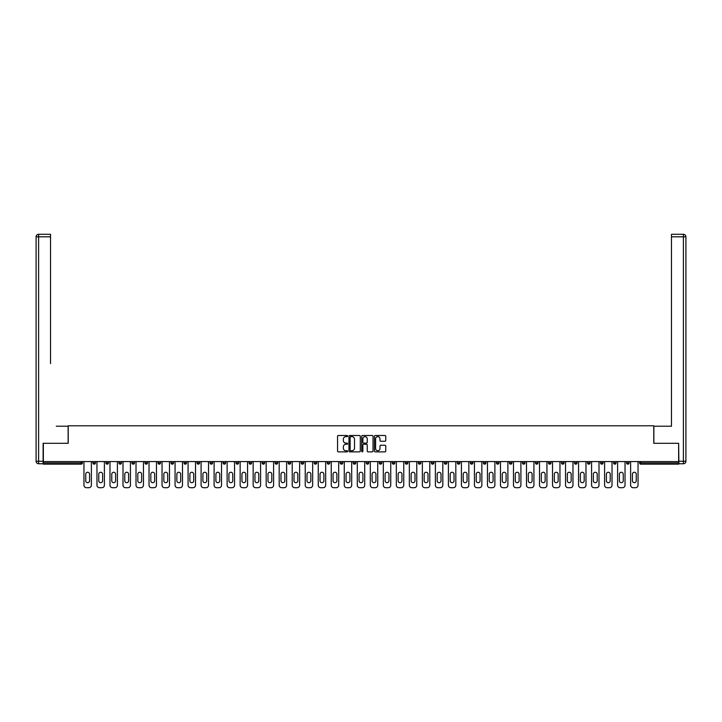 <?xml version="1.0" encoding="UTF-8"?>
<svg xmlns="http://www.w3.org/2000/svg" width="722" height="722" viewBox="0 0 722 722"><rect width="100%" height="100%" fill="white"/><g stroke="black" fill="none" stroke-linecap="round" stroke-linejoin="round"><path stroke-width="1.08" d="M347.652 436.07A0.578 0.578 0 0 0 347.074 435.492L338.374 435.492A0.821 0.821 0 0 0 337.553 436.314L337.553 451.051A0.821 0.821 0 0 0 338.374 451.873L347.074 451.873A0.578 0.578 0 0 0 347.652 451.304A0.578 0.578 0 0 0 347.074 450.727L345.955 450.727A2.617 2.617 0 0 1 343.329 448.109L343.329 446.882A2.617 2.617 0 0 1 345.955 444.256L347.074 444.256A0.578 0.578 0 0 0 347.652 443.687A0.578 0.578 0 0 0 347.074 443.109L345.955 443.109A2.617 2.617 0 0 1 343.329 440.492L343.329 439.265A2.617 2.617 0 0 1 345.955 436.639L347.074 436.639A0.578 0.578 0 0 0 347.652 436.07M384.934 441.268A0.821 0.821 0 0 0 385.756 440.447L385.756 436.314A0.821 0.821 0 0 0 384.934 435.492L375.269 435.492A0.821 0.821 0 0 0 374.447 436.314L374.447 451.051A0.821 0.821 0 0 0 375.269 451.873L384.934 451.873A0.821 0.821 0 0 0 385.756 451.051L385.756 446.061A0.821 0.821 0 0 0 384.934 445.239L380.801 445.239A0.821 0.821 0 0 0 379.98 446.061L379.98 448.533A2.193 2.193 0 0 1 377.786 450.727A2.193 2.193 0 0 1 375.602 448.533L375.602 438.832A2.193 2.193 0 0 1 377.786 436.639A2.193 2.193 0 0 1 379.98 438.832L379.98 440.447A0.821 0.821 0 0 0 380.801 441.268L384.934 441.268M45.197 234.298L38.6 234.298L50.531 234.298L45.197 234.298L50.531 234.298L50.531 236.807L38.6 236.807L38.6 461.25L43.112 461.25L43.112 443.308L68.22 443.308L68.22 425.79L653.78 425.79L653.78 443.308L678.644 443.308L678.644 461.584L43.356 461.584L43.356 462.919L81.153 462.919L81.153 461.584M43.356 443.308L43.356 461.584M360.287 436.314A0.821 0.821 0 0 0 359.466 435.492L349.8 435.492A0.821 0.821 0 0 0 348.979 436.314L348.979 451.051A0.821 0.821 0 0 0 349.8 451.873L359.466 451.873A0.821 0.821 0 0 0 360.287 451.051L360.287 436.314M362.534 435.492L372.2 435.492A0.821 0.821 0 0 1 373.021 436.314L373.021 451.051A0.821 0.821 0 0 1 372.2 451.873L368.067 451.873A0.821 0.821 0 0 1 367.245 451.051L367.245 445.077A0.821 0.821 0 0 0 366.424 444.256L363.68 444.256A0.821 0.821 0 0 0 362.859 445.077L362.859 451.304A0.578 0.578 0 0 1 362.291 451.873A0.578 0.578 0 0 1 361.713 451.304L361.713 436.314A0.821 0.821 0 0 1 362.534 435.492M82.407 461.584L82.407 462.919A1.254 1.254 0 0 1 81.153 464.165L43.356 464.165L43.356 462.919M678.644 461.584L678.644 464.165L640.847 464.165A1.254 1.254 0 0 1 639.593 462.919L639.593 461.584M92.921 462.919A1.254 1.254 0 0 0 94.176 464.165A1.254 1.254 0 0 0 95.421 462.919A1.254 1.254 0 0 1 94.176 464.165A1.254 1.254 0 0 0 95.421 462.919L95.421 461.584L95.421 462.919L92.921 462.919A1.254 1.254 0 0 0 94.176 464.165A1.254 1.254 0 0 1 92.921 462.919L92.921 461.584M81.153 464.165A1.254 1.254 0 0 0 82.407 462.919A1.254 1.254 0 0 1 81.153 464.165L81.153 462.919L82.407 462.919M105.935 461.584L105.935 462.919L105.935 461.584M108.435 461.584L108.435 462.919L108.435 461.584M118.95 462.919A1.254 1.254 0 0 0 120.204 464.165A1.254 1.254 0 0 0 121.458 462.919A1.254 1.254 0 0 1 120.204 464.165A1.254 1.254 0 0 0 121.458 462.919L121.458 461.584L121.458 462.919L118.95 462.919A1.254 1.254 0 0 0 120.204 464.165A1.254 1.254 0 0 1 118.95 462.919L118.95 461.584M131.964 461.584L131.964 462.919L131.964 461.584M134.472 461.584L134.472 462.919A1.254 1.254 0 0 1 133.218 464.165A1.254 1.254 0 0 1 131.964 462.919A1.254 1.254 0 0 0 133.218 464.165A1.254 1.254 0 0 0 134.472 462.919A1.254 1.254 0 0 1 133.218 464.165A1.254 1.254 0 0 1 131.964 462.919L134.472 462.919M144.987 462.919A1.254 1.254 0 0 0 146.232 464.165A1.254 1.254 0 0 0 147.487 462.919A1.254 1.254 0 0 1 146.232 464.165A1.254 1.254 0 0 0 147.487 462.919L147.487 461.584L147.487 462.919L144.987 462.919A1.254 1.254 0 0 0 146.232 464.165A1.254 1.254 0 0 1 144.987 462.919L144.987 461.584M160.501 461.584L160.501 462.919A1.254 1.254 0 0 1 159.255 464.165A1.254 1.254 0 0 1 158.001 462.919L158.001 461.584M172.269 464.165A1.254 1.254 0 0 0 173.524 462.919L173.524 461.584L173.524 462.919A1.254 1.254 0 0 1 172.269 464.165A1.254 1.254 0 0 1 171.015 462.919L171.015 461.584M186.538 461.584L186.538 462.919A1.254 1.254 0 0 1 185.283 464.165A1.254 1.254 0 0 1 184.029 462.919L184.029 461.584M199.552 461.584L199.552 462.919A1.254 1.254 0 0 1 198.297 464.165A1.254 1.254 0 0 1 197.052 462.919L197.052 461.584M211.311 464.165A1.254 1.254 0 0 0 212.566 462.919L212.566 461.584L212.566 462.919A1.254 1.254 0 0 1 211.311 464.165A1.254 1.254 0 0 1 210.066 462.919L210.066 461.584M225.58 461.584L225.58 462.919A1.254 1.254 0 0 1 224.334 464.165A1.254 1.254 0 0 1 223.08 462.919L223.08 461.584M236.094 461.584L236.094 462.919L236.094 461.584M238.603 461.584L238.603 462.919A1.254 1.254 0 0 1 237.348 464.165A1.254 1.254 0 0 1 236.094 462.919L238.603 462.919A1.254 1.254 0 0 1 237.348 464.165M251.617 461.584L251.617 462.919A1.254 1.254 0 0 1 250.363 464.165A1.254 1.254 0 0 1 249.108 462.919L249.108 461.584M264.631 461.584L264.631 462.919A1.254 1.254 0 0 1 263.377 464.165A1.254 1.254 0 0 1 262.131 462.919L262.131 461.584M277.645 461.584L277.645 462.919A1.254 1.254 0 0 1 276.4 464.165A1.254 1.254 0 0 1 275.145 462.919L275.145 461.584M288.159 461.584L288.159 462.919L288.159 461.584M290.659 461.584L290.659 462.919A1.254 1.254 0 0 1 289.414 464.165A1.254 1.254 0 0 1 288.159 462.919L290.659 462.919A1.254 1.254 0 0 1 289.414 464.165M302.428 464.165A1.254 1.254 0 0 0 303.682 462.919L303.682 461.584L303.682 462.919A1.254 1.254 0 0 1 302.428 464.165A1.254 1.254 0 0 1 301.173 462.919L301.173 461.584M316.696 461.584L316.696 462.919A1.254 1.254 0 0 1 315.442 464.165A1.254 1.254 0 0 1 314.196 462.919L314.196 461.584M329.71 461.584L329.71 462.919A1.254 1.254 0 0 1 328.456 464.165A1.254 1.254 0 0 1 327.21 462.919L327.21 461.584M340.224 461.584L340.224 462.919L340.224 461.584M342.724 461.584L342.724 462.919A1.254 1.254 0 0 1 341.479 464.165A1.254 1.254 0 0 1 340.224 462.919L342.724 462.919A1.254 1.254 0 0 1 341.479 464.165M353.238 461.584L353.238 462.919L353.238 461.584M355.747 461.584L355.747 462.919A1.254 1.254 0 0 1 354.493 464.165A1.254 1.254 0 0 1 353.238 462.919L355.747 462.919A1.254 1.254 0 0 1 354.493 464.165M366.253 461.584L366.253 462.919L366.253 461.584M368.762 461.584L368.762 462.919L368.762 461.584M379.276 461.584L379.276 462.919L379.276 461.584M381.776 461.584L381.776 462.919L381.776 461.584M394.79 461.584L394.79 462.919A1.254 1.254 0 0 1 393.544 464.165A1.254 1.254 0 0 1 392.29 462.919L392.29 461.584M407.804 461.584L407.804 462.919L405.304 462.919A1.254 1.254 0 0 0 406.558 464.165A1.254 1.254 0 0 1 405.304 462.919L405.304 461.584M420.827 461.584L420.827 462.919A1.254 1.254 0 0 1 419.572 464.165A1.254 1.254 0 0 1 418.318 462.919L418.318 461.584M431.341 461.584L431.341 462.919L431.341 461.584M433.841 461.584L433.841 462.919L433.841 461.584M446.855 461.584L446.855 462.919A1.254 1.254 0 0 1 445.6 464.165A1.254 1.254 0 0 1 444.355 462.919L444.355 461.584M459.869 461.584L459.869 462.919L457.369 462.919A1.254 1.254 0 0 0 458.623 464.165A1.254 1.254 0 0 1 457.369 462.919L457.369 461.584M472.892 461.584L472.892 462.919A1.254 1.254 0 0 1 471.637 464.165A1.254 1.254 0 0 1 470.383 462.919L470.383 461.584M485.906 461.584L485.906 462.919L483.397 462.919A1.254 1.254 0 0 0 484.652 464.165A1.254 1.254 0 0 1 483.397 462.919L483.397 461.584M498.92 461.584L498.92 462.919A1.254 1.254 0 0 1 497.666 464.165A1.254 1.254 0 0 1 496.42 462.919L496.42 461.584M511.934 461.584L511.934 462.919L509.434 462.919A1.254 1.254 0 0 0 510.689 464.165A1.254 1.254 0 0 1 509.434 462.919L509.434 461.584M524.948 461.584L524.948 462.919A1.254 1.254 0 0 1 523.703 464.165A1.254 1.254 0 0 1 522.448 462.919L522.448 461.584M537.971 461.584L537.971 462.919L535.462 462.919A1.254 1.254 0 0 0 536.717 464.165A1.254 1.254 0 0 1 535.462 462.919L535.462 461.584M550.985 461.584L550.985 462.919L548.476 462.919A1.254 1.254 0 0 0 549.731 464.165A1.254 1.254 0 0 1 548.476 462.919L548.476 461.584M563.999 461.584L563.999 462.919L561.499 462.919A1.254 1.254 0 0 0 562.745 464.165A1.254 1.254 0 0 1 561.499 462.919L561.499 461.584M577.013 461.584L577.013 462.919A1.254 1.254 0 0 1 575.768 464.165A1.254 1.254 0 0 1 574.513 462.919L574.513 461.584M590.036 461.584L590.036 462.919A1.254 1.254 0 0 1 588.782 464.165A1.254 1.254 0 0 1 587.528 462.919L587.528 461.584M603.051 461.584L603.051 462.919A1.254 1.254 0 0 1 601.796 464.165A1.254 1.254 0 0 1 600.542 462.919L600.542 461.584M616.065 461.584L616.065 462.919L613.565 462.919A1.254 1.254 0 0 0 614.81 464.165A1.254 1.254 0 0 1 613.565 462.919L613.565 461.584M629.079 461.584L629.079 462.919A1.254 1.254 0 0 1 627.824 464.165A1.254 1.254 0 0 1 626.579 462.919L626.579 461.584M107.19 464.165A1.254 1.254 0 0 1 105.935 462.919L108.435 462.919A1.254 1.254 0 0 1 107.19 464.165A1.254 1.254 0 0 0 108.435 462.919A1.254 1.254 0 0 1 107.19 464.165M367.507 464.165A1.254 1.254 0 0 1 366.253 462.919A1.254 1.254 0 0 0 367.507 464.165A1.254 1.254 0 0 0 368.762 462.919A1.254 1.254 0 0 1 367.507 464.165A1.254 1.254 0 0 1 366.253 462.919L368.762 462.919M380.521 464.165A1.254 1.254 0 0 1 379.276 462.919A1.254 1.254 0 0 0 380.521 464.165A1.254 1.254 0 0 0 381.776 462.919A1.254 1.254 0 0 1 380.521 464.165A1.254 1.254 0 0 1 379.276 462.919L381.776 462.919A1.254 1.254 0 0 1 380.521 464.165M407.804 462.919A1.254 1.254 0 0 1 406.558 464.165A1.254 1.254 0 0 0 407.804 462.919A1.254 1.254 0 0 1 406.558 464.165A1.254 1.254 0 0 1 405.304 462.919M432.586 464.165A1.254 1.254 0 0 1 431.341 462.919A1.254 1.254 0 0 0 432.586 464.165A1.254 1.254 0 0 0 433.841 462.919A1.254 1.254 0 0 1 432.586 464.165A1.254 1.254 0 0 1 431.341 462.919L433.841 462.919M458.623 464.165A1.254 1.254 0 0 0 459.869 462.919A1.254 1.254 0 0 1 458.623 464.165A1.254 1.254 0 0 1 457.369 462.919M485.906 462.919A1.254 1.254 0 0 1 484.652 464.165A1.254 1.254 0 0 0 485.906 462.919A1.254 1.254 0 0 1 484.652 464.165A1.254 1.254 0 0 1 483.397 462.919M510.689 464.165A1.254 1.254 0 0 0 511.934 462.919A1.254 1.254 0 0 1 510.689 464.165A1.254 1.254 0 0 1 509.434 462.919M523.703 464.165A1.254 1.254 0 0 0 524.948 462.919A1.254 1.254 0 0 1 523.703 464.165M536.717 464.165A1.254 1.254 0 0 0 537.971 462.919A1.254 1.254 0 0 1 536.717 464.165A1.254 1.254 0 0 1 535.462 462.919M549.731 464.165A1.254 1.254 0 0 0 550.985 462.919A1.254 1.254 0 0 1 549.731 464.165A1.254 1.254 0 0 1 548.476 462.919M562.745 464.165A1.254 1.254 0 0 0 563.999 462.919A1.254 1.254 0 0 1 562.745 464.165A1.254 1.254 0 0 1 561.499 462.919M601.796 464.165A1.254 1.254 0 0 0 603.051 462.919A1.254 1.254 0 0 1 601.796 464.165M616.065 462.919A1.254 1.254 0 0 1 614.81 464.165A1.254 1.254 0 0 0 616.065 462.919A1.254 1.254 0 0 1 614.81 464.165A1.254 1.254 0 0 1 613.565 462.919M350.702 436.639A0.578 0.578 0 0 0 350.125 437.216L350.125 450.158A0.578 0.578 0 0 0 350.702 450.727L351.885 450.727A2.617 2.617 0 0 0 354.511 448.109L354.511 439.265A2.617 2.617 0 0 0 351.885 436.639L350.702 436.639M367.245 438.877A2.193 2.193 0 0 0 365.052 436.684A2.193 2.193 0 0 0 362.859 438.877L362.859 442.297A0.821 0.821 0 0 0 363.68 443.109L366.424 443.109A0.821 0.821 0 0 0 367.245 442.297L367.245 438.877M89.582 474.183A1.922 1.922 0 0 0 87.66 472.26A1.922 1.922 0 0 0 85.747 474.183A1.922 1.922 0 0 1 87.66 472.26A1.922 1.922 0 0 1 89.582 474.183L89.582 480.771A1.922 1.922 0 0 1 87.66 482.693A1.922 1.922 0 0 1 85.747 480.771A1.922 1.922 0 0 0 87.66 482.693A1.922 1.922 0 0 0 89.582 480.771M83.951 461.584L83.951 485.193L83.951 461.584M86.45 487.702L88.869 487.702L86.45 487.702A2.5 2.5 0 0 1 83.951 485.193M91.378 461.584L91.378 485.193L91.378 461.584M85.747 480.771L85.747 474.183M88.869 487.702A2.5 2.5 0 0 0 91.378 485.193M68.139 443.308L68.139 426.206L56.289 426.206M50.531 236.807L50.531 363.626M43.112 461.25L43.112 463.75L38.6 463.75A2.5 2.5 0 0 1 36.1 461.25L36.1 236.807A2.5 2.5 0 0 1 38.6 234.298A2.5 2.5 0 0 0 36.1 236.807A2.5 2.5 0 0 1 38.6 234.298A2.5 2.5 0 0 0 36.1 236.807L38.6 236.807L38.6 234.298M665.711 426.206L671.469 426.206L671.469 234.298L683.4 234.298L671.469 234.298M653.861 443.308L653.861 426.206L671.469 426.206L671.469 363.626M678.888 461.25L683.4 461.25L683.4 463.75A2.5 2.5 0 0 0 685.9 461.25L685.9 236.807L685.9 461.25A2.5 2.5 0 0 1 683.4 463.75L678.888 463.75L678.644 443.308M683.4 234.298A2.5 2.5 0 0 1 685.9 236.807A2.5 2.5 0 0 0 683.4 234.298A2.5 2.5 0 0 1 685.9 236.807A2.5 2.5 0 0 0 683.4 234.298L683.4 236.807L671.469 236.807M102.596 474.183A1.922 1.922 0 0 0 100.683 472.26A1.922 1.922 0 0 0 98.761 474.183A1.922 1.922 0 0 1 100.683 472.26A1.922 1.922 0 0 1 102.596 474.183L102.596 480.771A1.922 1.922 0 0 1 100.683 482.693A1.922 1.922 0 0 1 98.761 480.771A1.922 1.922 0 0 0 100.683 482.693A1.922 1.922 0 0 0 102.596 480.771M96.965 461.584L96.965 485.193L96.965 461.584M99.474 487.702L101.892 487.702L99.474 487.702A2.5 2.5 0 0 1 96.965 485.193M104.392 461.584L104.392 485.193L104.392 461.584M115.61 474.183A1.922 1.922 0 0 0 113.697 472.26A1.922 1.922 0 0 0 111.775 474.183A1.922 1.922 0 0 1 113.697 472.26A1.922 1.922 0 0 1 115.61 474.183L115.61 480.771A1.922 1.922 0 0 1 113.697 482.693A1.922 1.922 0 0 1 111.775 480.771A1.922 1.922 0 0 0 113.697 482.693A1.922 1.922 0 0 0 115.61 480.771M109.979 461.584L109.979 485.193L109.979 461.584M112.488 487.702L114.906 487.702L112.488 487.702A2.5 2.5 0 0 1 109.979 485.193M117.406 461.584L117.406 485.193L117.406 461.584M128.633 474.183A1.922 1.922 0 0 0 126.711 472.26A1.922 1.922 0 0 0 124.789 474.183A1.922 1.922 0 0 1 126.711 472.26A1.922 1.922 0 0 1 128.633 474.183L128.633 480.771A1.922 1.922 0 0 1 126.711 482.693A1.922 1.922 0 0 1 124.789 480.771A1.922 1.922 0 0 0 126.711 482.693A1.922 1.922 0 0 0 128.633 480.771M123.002 461.584L123.002 485.193L123.002 461.584M125.502 487.702L127.92 487.702L125.502 487.702A2.5 2.5 0 0 1 123.002 485.193M130.42 461.584L130.42 485.193L130.42 461.584M141.647 474.183A1.922 1.922 0 0 0 139.725 472.26A1.922 1.922 0 0 0 137.812 474.183A1.922 1.922 0 0 1 139.725 472.26A1.922 1.922 0 0 1 141.647 474.183L141.647 480.771A1.922 1.922 0 0 1 139.725 482.693A1.922 1.922 0 0 1 137.812 480.771A1.922 1.922 0 0 0 139.725 482.693A1.922 1.922 0 0 0 141.647 480.771M136.016 461.584L136.016 485.193L136.016 461.584M138.516 487.702L140.934 487.702L138.516 487.702A2.5 2.5 0 0 1 136.016 485.193M143.443 461.584L143.443 485.193L143.443 461.584M154.661 474.183A1.922 1.922 0 0 0 152.739 472.26A1.922 1.922 0 0 0 150.826 474.183A1.922 1.922 0 0 1 152.739 472.26A1.922 1.922 0 0 1 154.661 474.183L154.661 480.771A1.922 1.922 0 0 1 152.739 482.693A1.922 1.922 0 0 1 150.826 480.771A1.922 1.922 0 0 0 152.739 482.693A1.922 1.922 0 0 0 154.661 480.771M149.03 461.584L149.03 485.193L149.03 461.584M151.53 487.702L153.957 487.702L151.53 487.702A2.5 2.5 0 0 1 149.03 485.193M156.457 461.584L156.457 485.193L156.457 461.584M98.761 480.771L98.761 474.183M101.892 487.702A2.5 2.5 0 0 0 104.392 485.193M111.775 480.771L111.775 474.183M114.906 487.702A2.5 2.5 0 0 0 117.406 485.193M124.789 480.771L124.789 474.183M127.92 487.702A2.5 2.5 0 0 0 130.42 485.193M137.812 480.771L137.812 474.183M140.934 487.702A2.5 2.5 0 0 0 143.443 485.193M150.826 480.771L150.826 474.183M153.957 487.702A2.5 2.5 0 0 0 156.457 485.193M167.675 474.183A1.922 1.922 0 0 0 165.762 472.26A1.922 1.922 0 0 0 163.84 474.183A1.922 1.922 0 0 1 165.762 472.26A1.922 1.922 0 0 1 167.675 474.183L167.675 480.771A1.922 1.922 0 0 1 165.762 482.693A1.922 1.922 0 0 1 163.84 480.771A1.922 1.922 0 0 0 165.762 482.693A1.922 1.922 0 0 0 167.675 480.771M162.044 461.584L162.044 485.193L162.044 461.584M164.553 487.702L166.972 487.702L164.553 487.702A2.5 2.5 0 0 1 162.044 485.193M169.471 461.584L169.471 485.193L169.471 461.584M163.84 480.771L163.84 474.183M166.972 487.702A2.5 2.5 0 0 0 169.471 485.193M180.699 474.183A1.922 1.922 0 0 0 178.776 472.26A1.922 1.922 0 0 0 176.854 474.183A1.922 1.922 0 0 1 178.776 472.26A1.922 1.922 0 0 1 180.699 474.183L180.699 480.771A1.922 1.922 0 0 1 178.776 482.693A1.922 1.922 0 0 1 176.854 480.771A1.922 1.922 0 0 0 178.776 482.693A1.922 1.922 0 0 0 180.699 480.771M175.067 461.584L175.067 485.193L175.067 461.584M177.567 487.702L179.986 487.702L177.567 487.702A2.5 2.5 0 0 1 175.067 485.193M182.485 461.584L182.485 485.193L182.485 461.584M176.854 480.771L176.854 474.183M179.986 487.702A2.5 2.5 0 0 0 182.485 485.193M193.713 474.183A1.922 1.922 0 0 0 191.79 472.26A1.922 1.922 0 0 0 189.877 474.183A1.922 1.922 0 0 1 191.79 472.26A1.922 1.922 0 0 1 193.713 474.183L193.713 480.771A1.922 1.922 0 0 1 191.79 482.693A1.922 1.922 0 0 1 189.877 480.771A1.922 1.922 0 0 0 191.79 482.693A1.922 1.922 0 0 0 193.713 480.771M188.081 461.584L188.081 485.193L188.081 461.584M190.581 487.702L193 487.702L190.581 487.702A2.5 2.5 0 0 1 188.081 485.193M195.509 461.584L195.509 485.193L195.509 461.584M189.877 480.771L189.877 474.183M193 487.702A2.5 2.5 0 0 0 195.509 485.193M206.727 474.183A1.922 1.922 0 0 0 204.804 472.26A1.922 1.922 0 0 0 202.891 474.183A1.922 1.922 0 0 1 204.804 472.26A1.922 1.922 0 0 1 206.727 474.183L206.727 480.771A1.922 1.922 0 0 1 204.804 482.693A1.922 1.922 0 0 1 202.891 480.771A1.922 1.922 0 0 0 204.804 482.693A1.922 1.922 0 0 0 206.727 480.771M201.095 461.584L201.095 485.193L201.095 461.584M203.595 487.702L206.014 487.702L203.595 487.702A2.5 2.5 0 0 1 201.095 485.193M208.523 461.584L208.523 485.193L208.523 461.584M202.891 480.771L202.891 474.183M206.014 487.702A2.5 2.5 0 0 0 208.523 485.193M219.741 474.183A1.922 1.922 0 0 0 217.827 472.26A1.922 1.922 0 0 0 215.905 474.183A1.922 1.922 0 0 1 217.827 472.26A1.922 1.922 0 0 1 219.741 474.183L219.741 480.771A1.922 1.922 0 0 1 217.827 482.693A1.922 1.922 0 0 1 215.905 480.771A1.922 1.922 0 0 0 217.827 482.693A1.922 1.922 0 0 0 219.741 480.771M214.109 461.584L214.109 485.193L214.109 461.584M216.618 487.702L219.037 487.702L216.618 487.702A2.5 2.5 0 0 1 214.109 485.193M221.537 461.584L221.537 485.193L221.537 461.584M215.905 480.771L215.905 474.183M219.037 487.702A2.5 2.5 0 0 0 221.537 485.193M232.755 474.183A1.922 1.922 0 0 0 230.841 472.26A1.922 1.922 0 0 0 228.919 474.183A1.922 1.922 0 0 1 230.841 472.26A1.922 1.922 0 0 1 232.755 474.183L232.755 480.771A1.922 1.922 0 0 1 230.841 482.693A1.922 1.922 0 0 1 228.919 480.771A1.922 1.922 0 0 0 230.841 482.693A1.922 1.922 0 0 0 232.755 480.771M227.123 461.584L227.123 485.193L227.123 461.584M229.632 487.702L232.051 487.702L229.632 487.702A2.5 2.5 0 0 1 227.123 485.193M234.551 461.584L234.551 485.193L234.551 461.584M228.919 480.771L228.919 474.183M232.051 487.702A2.5 2.5 0 0 0 234.551 485.193M245.778 474.183A1.922 1.922 0 0 0 243.855 472.26A1.922 1.922 0 0 0 241.933 474.183A1.922 1.922 0 0 1 243.855 472.26A1.922 1.922 0 0 1 245.778 474.183L245.778 480.771A1.922 1.922 0 0 1 243.855 482.693A1.922 1.922 0 0 1 241.933 480.771A1.922 1.922 0 0 0 243.855 482.693A1.922 1.922 0 0 0 245.778 480.771M240.146 461.584L240.146 485.193L240.146 461.584M242.646 487.702L245.065 487.702L242.646 487.702A2.5 2.5 0 0 1 240.146 485.193M247.565 461.584L247.565 485.193L247.565 461.584M241.933 480.771L241.933 474.183M245.065 487.702A2.5 2.5 0 0 0 247.565 485.193M258.792 474.183A1.922 1.922 0 0 0 256.87 472.26A1.922 1.922 0 0 0 254.956 474.183A1.922 1.922 0 0 1 256.87 472.26A1.922 1.922 0 0 1 258.792 474.183L258.792 480.771A1.922 1.922 0 0 1 256.87 482.693A1.922 1.922 0 0 1 254.956 480.771A1.922 1.922 0 0 0 256.87 482.693A1.922 1.922 0 0 0 258.792 480.771M253.16 461.584L253.16 485.193L253.16 461.584M255.66 487.702L258.079 487.702L255.66 487.702A2.5 2.5 0 0 1 253.16 485.193M260.588 461.584L260.588 485.193L260.588 461.584M254.956 480.771L254.956 474.183M258.079 487.702A2.5 2.5 0 0 0 260.588 485.193M271.806 474.183A1.922 1.922 0 0 0 269.884 472.26A1.922 1.922 0 0 0 267.97 474.183A1.922 1.922 0 0 1 269.884 472.26A1.922 1.922 0 0 1 271.806 474.183L271.806 480.771A1.922 1.922 0 0 1 269.884 482.693A1.922 1.922 0 0 1 267.97 480.771A1.922 1.922 0 0 0 269.884 482.693A1.922 1.922 0 0 0 271.806 480.771M266.174 461.584L266.174 485.193L266.174 461.584M268.674 487.702L271.102 487.702L268.674 487.702A2.5 2.5 0 0 1 266.174 485.193M273.602 461.584L273.602 485.193L273.602 461.584M267.97 480.771L267.97 474.183M271.102 487.702A2.5 2.5 0 0 0 273.602 485.193M284.82 474.183A1.922 1.922 0 0 0 282.907 472.26A1.922 1.922 0 0 0 280.984 474.183A1.922 1.922 0 0 1 282.907 472.26A1.922 1.922 0 0 1 284.82 474.183L284.82 480.771A1.922 1.922 0 0 1 282.907 482.693A1.922 1.922 0 0 1 280.984 480.771A1.922 1.922 0 0 0 282.907 482.693A1.922 1.922 0 0 0 284.82 480.771M279.188 461.584L279.188 485.193L279.188 461.584M281.697 487.702L284.116 487.702L281.697 487.702A2.5 2.5 0 0 1 279.188 485.193M286.616 461.584L286.616 485.193L286.616 461.584M280.984 480.771L280.984 474.183M284.116 487.702A2.5 2.5 0 0 0 286.616 485.193M297.843 474.183A1.922 1.922 0 0 0 295.921 472.26A1.922 1.922 0 0 0 293.998 474.183A1.922 1.922 0 0 1 295.921 472.26A1.922 1.922 0 0 1 297.843 474.183L297.843 480.771A1.922 1.922 0 0 1 295.921 482.693A1.922 1.922 0 0 1 293.998 480.771A1.922 1.922 0 0 0 295.921 482.693A1.922 1.922 0 0 0 297.843 480.771M292.211 461.584L292.211 485.193L292.211 461.584M294.711 487.702L297.13 487.702L294.711 487.702A2.5 2.5 0 0 1 292.211 485.193M299.63 461.584L299.63 485.193L299.63 461.584M293.998 480.771L293.998 474.183M297.13 487.702A2.5 2.5 0 0 0 299.63 485.193M310.857 474.183A1.922 1.922 0 0 0 308.935 472.26A1.922 1.922 0 0 0 307.012 474.183A1.922 1.922 0 0 1 308.935 472.26A1.922 1.922 0 0 1 310.857 474.183L310.857 480.771A1.922 1.922 0 0 1 308.935 482.693A1.922 1.922 0 0 1 307.012 480.771A1.922 1.922 0 0 0 308.935 482.693A1.922 1.922 0 0 0 310.857 480.771M305.225 461.584L305.225 485.193L305.225 461.584M307.725 487.702L310.144 487.702L307.725 487.702A2.5 2.5 0 0 1 305.225 485.193M312.653 461.584L312.653 485.193L312.653 461.584M307.012 480.771L307.012 474.183M310.144 487.702A2.5 2.5 0 0 0 312.653 485.193M323.871 474.183A1.922 1.922 0 0 0 321.949 472.26A1.922 1.922 0 0 0 320.036 474.183A1.922 1.922 0 0 1 321.949 472.26A1.922 1.922 0 0 1 323.871 474.183L323.871 480.771A1.922 1.922 0 0 1 321.949 482.693A1.922 1.922 0 0 1 320.036 480.771A1.922 1.922 0 0 0 321.949 482.693A1.922 1.922 0 0 0 323.871 480.771M318.24 461.584L318.24 485.193L318.24 461.584M320.739 487.702L323.158 487.702L320.739 487.702A2.5 2.5 0 0 1 318.24 485.193M325.667 461.584L325.667 485.193L325.667 461.584M320.036 480.771L320.036 474.183M323.158 487.702A2.5 2.5 0 0 0 325.667 485.193M336.885 474.183A1.922 1.922 0 0 0 334.972 472.26A1.922 1.922 0 0 0 333.05 474.183A1.922 1.922 0 0 1 334.972 472.26A1.922 1.922 0 0 1 336.885 474.183L336.885 480.771A1.922 1.922 0 0 1 334.972 482.693A1.922 1.922 0 0 1 333.05 480.771A1.922 1.922 0 0 0 334.972 482.693A1.922 1.922 0 0 0 336.885 480.771M331.254 461.584L331.254 485.193L331.254 461.584M333.763 487.702L336.181 487.702L333.763 487.702A2.5 2.5 0 0 1 331.254 485.193M338.681 461.584L338.681 485.193L338.681 461.584M333.05 480.771L333.05 474.183M336.181 487.702A2.5 2.5 0 0 0 338.681 485.193M349.899 474.183A1.922 1.922 0 0 0 347.986 472.26A1.922 1.922 0 0 0 346.064 474.183A1.922 1.922 0 0 1 347.986 472.26A1.922 1.922 0 0 1 349.899 474.183L349.899 480.771A1.922 1.922 0 0 1 347.986 482.693A1.922 1.922 0 0 1 346.064 480.771A1.922 1.922 0 0 0 347.986 482.693A1.922 1.922 0 0 0 349.899 480.771M344.268 461.584L344.268 485.193L344.268 461.584M346.777 487.702L349.195 487.702L346.777 487.702A2.5 2.5 0 0 1 344.268 485.193M351.695 461.584L351.695 485.193L351.695 461.584M346.064 480.771L346.064 474.183M349.195 487.702A2.5 2.5 0 0 0 351.695 485.193M362.922 474.183A1.922 1.922 0 0 0 361 472.26A1.922 1.922 0 0 0 359.078 474.183A1.922 1.922 0 0 1 361 472.26A1.922 1.922 0 0 1 362.922 474.183L362.922 480.771A1.922 1.922 0 0 1 361 482.693A1.922 1.922 0 0 1 359.078 480.771A1.922 1.922 0 0 0 361 482.693A1.922 1.922 0 0 0 362.922 480.771M357.291 461.584L357.291 485.193L357.291 461.584M359.791 487.702L362.209 487.702L359.791 487.702A2.5 2.5 0 0 1 357.291 485.193M364.709 461.584L364.709 485.193L364.709 461.584M359.078 480.771L359.078 474.183M362.209 487.702A2.5 2.5 0 0 0 364.709 485.193M375.936 474.183A1.922 1.922 0 0 0 374.014 472.26A1.922 1.922 0 0 0 372.101 474.183A1.922 1.922 0 0 1 374.014 472.26A1.922 1.922 0 0 1 375.936 474.183L375.936 480.771A1.922 1.922 0 0 1 374.014 482.693A1.922 1.922 0 0 1 372.101 480.771A1.922 1.922 0 0 0 374.014 482.693A1.922 1.922 0 0 0 375.936 480.771M370.305 461.584L370.305 485.193L370.305 461.584M372.805 487.702L375.223 487.702L372.805 487.702A2.5 2.5 0 0 1 370.305 485.193M377.732 461.584L377.732 485.193L377.732 461.584M372.101 480.771L372.101 474.183M375.223 487.702A2.5 2.5 0 0 0 377.732 485.193M388.95 474.183A1.922 1.922 0 0 0 387.028 472.26A1.922 1.922 0 0 0 385.115 474.183A1.922 1.922 0 0 1 387.028 472.26A1.922 1.922 0 0 1 388.95 474.183L388.95 480.771A1.922 1.922 0 0 1 387.028 482.693A1.922 1.922 0 0 1 385.115 480.771A1.922 1.922 0 0 0 387.028 482.693A1.922 1.922 0 0 0 388.95 480.771M383.319 461.584L383.319 485.193L383.319 461.584M385.819 487.702L388.237 487.702L385.819 487.702A2.5 2.5 0 0 1 383.319 485.193M390.746 461.584L390.746 485.193L390.746 461.584M385.115 480.771L385.115 474.183M388.237 487.702A2.5 2.5 0 0 0 390.746 485.193M401.964 474.183A1.922 1.922 0 0 0 400.051 472.26A1.922 1.922 0 0 0 398.129 474.183A1.922 1.922 0 0 1 400.051 472.26A1.922 1.922 0 0 1 401.964 474.183L401.964 480.771A1.922 1.922 0 0 1 400.051 482.693A1.922 1.922 0 0 1 398.129 480.771A1.922 1.922 0 0 0 400.051 482.693A1.922 1.922 0 0 0 401.964 480.771M396.333 461.584L396.333 485.193L396.333 461.584M398.842 487.702L401.261 487.702L398.842 487.702A2.5 2.5 0 0 1 396.333 485.193M403.76 461.584L403.76 485.193L403.76 461.584M398.129 480.771L398.129 474.183M401.261 487.702A2.5 2.5 0 0 0 403.76 485.193M414.988 474.183A1.922 1.922 0 0 0 413.065 472.26A1.922 1.922 0 0 0 411.143 474.183A1.922 1.922 0 0 1 413.065 472.26A1.922 1.922 0 0 1 414.988 474.183L414.988 480.771A1.922 1.922 0 0 1 413.065 482.693A1.922 1.922 0 0 1 411.143 480.771A1.922 1.922 0 0 0 413.065 482.693A1.922 1.922 0 0 0 414.988 480.771M409.347 461.584L409.347 485.193L409.347 461.584M411.856 487.702L414.275 487.702L411.856 487.702A2.5 2.5 0 0 1 409.347 485.193M416.774 461.584L416.774 485.193L416.774 461.584M411.143 480.771L411.143 474.183M414.275 487.702A2.5 2.5 0 0 0 416.774 485.193M428.002 474.183A1.922 1.922 0 0 0 426.079 472.26A1.922 1.922 0 0 0 424.157 474.183A1.922 1.922 0 0 1 426.079 472.26A1.922 1.922 0 0 1 428.002 474.183L428.002 480.771A1.922 1.922 0 0 1 426.079 482.693A1.922 1.922 0 0 1 424.157 480.771A1.922 1.922 0 0 0 426.079 482.693A1.922 1.922 0 0 0 428.002 480.771M422.37 461.584L422.37 485.193L422.37 461.584M424.87 487.702L427.289 487.702L424.87 487.702A2.5 2.5 0 0 1 422.37 485.193M429.789 461.584L429.789 485.193L429.789 461.584M424.157 480.771L424.157 474.183M427.289 487.702A2.5 2.5 0 0 0 429.789 485.193M441.016 474.183A1.922 1.922 0 0 0 439.093 472.26A1.922 1.922 0 0 0 437.18 474.183A1.922 1.922 0 0 1 439.093 472.26A1.922 1.922 0 0 1 441.016 474.183L441.016 480.771A1.922 1.922 0 0 1 439.093 482.693A1.922 1.922 0 0 1 437.18 480.771A1.922 1.922 0 0 0 439.093 482.693A1.922 1.922 0 0 0 441.016 480.771M435.384 461.584L435.384 485.193L435.384 461.584M437.884 487.702L440.303 487.702L437.884 487.702A2.5 2.5 0 0 1 435.384 485.193M442.812 461.584L442.812 485.193L442.812 461.584M437.18 480.771L437.18 474.183M440.303 487.702A2.5 2.5 0 0 0 442.812 485.193M454.03 474.183A1.922 1.922 0 0 0 452.116 472.26A1.922 1.922 0 0 0 450.194 474.183A1.922 1.922 0 0 1 452.116 472.26A1.922 1.922 0 0 1 454.03 474.183L454.03 480.771A1.922 1.922 0 0 1 452.116 482.693A1.922 1.922 0 0 1 450.194 480.771A1.922 1.922 0 0 0 452.116 482.693A1.922 1.922 0 0 0 454.03 480.771M448.398 461.584L448.398 485.193L448.398 461.584M450.898 487.702L453.326 487.702L450.898 487.702A2.5 2.5 0 0 1 448.398 485.193M455.826 461.584L455.826 485.193L455.826 461.584M450.194 480.771L450.194 474.183M453.326 487.702A2.5 2.5 0 0 0 455.826 485.193M467.044 474.183A1.922 1.922 0 0 0 465.13 472.26A1.922 1.922 0 0 0 463.208 474.183A1.922 1.922 0 0 1 465.13 472.26A1.922 1.922 0 0 1 467.044 474.183L467.044 480.771A1.922 1.922 0 0 1 465.13 482.693A1.922 1.922 0 0 1 463.208 480.771A1.922 1.922 0 0 0 465.13 482.693A1.922 1.922 0 0 0 467.044 480.771M461.412 461.584L461.412 485.193L461.412 461.584M463.921 487.702L466.34 487.702L463.921 487.702A2.5 2.5 0 0 1 461.412 485.193M468.84 461.584L468.84 485.193L468.84 461.584M463.208 480.771L463.208 474.183M466.34 487.702A2.5 2.5 0 0 0 468.84 485.193M480.067 474.183A1.922 1.922 0 0 0 478.144 472.26A1.922 1.922 0 0 0 476.222 474.183A1.922 1.922 0 0 1 478.144 472.26A1.922 1.922 0 0 1 480.067 474.183L480.067 480.771A1.922 1.922 0 0 1 478.144 482.693A1.922 1.922 0 0 1 476.222 480.771A1.922 1.922 0 0 0 478.144 482.693A1.922 1.922 0 0 0 480.067 480.771M474.435 461.584L474.435 485.193L474.435 461.584M476.935 487.702L479.354 487.702L476.935 487.702A2.5 2.5 0 0 1 474.435 485.193M481.854 461.584L481.854 485.193L481.854 461.584M476.222 480.771L476.222 474.183M479.354 487.702A2.5 2.5 0 0 0 481.854 485.193M493.081 474.183A1.922 1.922 0 0 0 491.159 472.26A1.922 1.922 0 0 0 489.245 474.183A1.922 1.922 0 0 1 491.159 472.26A1.922 1.922 0 0 1 493.081 474.183L493.081 480.771A1.922 1.922 0 0 1 491.159 482.693A1.922 1.922 0 0 1 489.245 480.771A1.922 1.922 0 0 0 491.159 482.693A1.922 1.922 0 0 0 493.081 480.771M487.449 461.584L487.449 485.193L487.449 461.584M489.949 487.702L492.368 487.702L489.949 487.702A2.5 2.5 0 0 1 487.449 485.193M494.877 461.584L494.877 485.193L494.877 461.584M489.245 480.771L489.245 474.183M492.368 487.702A2.5 2.5 0 0 0 494.877 485.193M506.095 474.183A1.922 1.922 0 0 0 504.173 472.26A1.922 1.922 0 0 0 502.259 474.183A1.922 1.922 0 0 1 504.173 472.26A1.922 1.922 0 0 1 506.095 474.183L506.095 480.771A1.922 1.922 0 0 1 504.173 482.693A1.922 1.922 0 0 1 502.259 480.771A1.922 1.922 0 0 0 504.173 482.693A1.922 1.922 0 0 0 506.095 480.771M500.463 461.584L500.463 485.193L500.463 461.584M502.963 487.702L505.382 487.702L502.963 487.702A2.5 2.5 0 0 1 500.463 485.193M507.891 461.584L507.891 485.193L507.891 461.584M502.259 480.771L502.259 474.183M505.382 487.702A2.5 2.5 0 0 0 507.891 485.193M519.109 474.183A1.922 1.922 0 0 0 517.196 472.26A1.922 1.922 0 0 0 515.273 474.183A1.922 1.922 0 0 1 517.196 472.26A1.922 1.922 0 0 1 519.109 474.183L519.109 480.771A1.922 1.922 0 0 1 517.196 482.693A1.922 1.922 0 0 1 515.273 480.771A1.922 1.922 0 0 0 517.196 482.693A1.922 1.922 0 0 0 519.109 480.771M513.477 461.584L513.477 485.193L513.477 461.584M515.986 487.702L518.405 487.702L515.986 487.702A2.5 2.5 0 0 1 513.477 485.193M520.905 461.584L520.905 485.193L520.905 461.584M515.273 480.771L515.273 474.183M518.405 487.702A2.5 2.5 0 0 0 520.905 485.193M532.123 474.183A1.922 1.922 0 0 0 530.21 472.26A1.922 1.922 0 0 0 528.287 474.183A1.922 1.922 0 0 1 530.21 472.26A1.922 1.922 0 0 1 532.123 474.183L532.123 480.771A1.922 1.922 0 0 1 530.21 482.693A1.922 1.922 0 0 1 528.287 480.771A1.922 1.922 0 0 0 530.21 482.693A1.922 1.922 0 0 0 532.123 480.771M526.491 461.584L526.491 485.193L526.491 461.584M529 487.702L531.419 487.702L529 487.702A2.5 2.5 0 0 1 526.491 485.193M533.919 461.584L533.919 485.193L533.919 461.584M528.287 480.771L528.287 474.183M531.419 487.702A2.5 2.5 0 0 0 533.919 485.193M545.146 474.183A1.922 1.922 0 0 0 543.224 472.26A1.922 1.922 0 0 0 541.301 474.183A1.922 1.922 0 0 1 543.224 472.26A1.922 1.922 0 0 1 545.146 474.183L545.146 480.771A1.922 1.922 0 0 1 543.224 482.693A1.922 1.922 0 0 1 541.301 480.771A1.922 1.922 0 0 0 543.224 482.693A1.922 1.922 0 0 0 545.146 480.771M539.514 461.584L539.514 485.193L539.514 461.584M542.014 487.702L544.433 487.702L542.014 487.702A2.5 2.5 0 0 1 539.514 485.193M546.933 461.584L546.933 485.193L546.933 461.584M541.301 480.771L541.301 474.183M544.433 487.702A2.5 2.5 0 0 0 546.933 485.193M558.16 474.183A1.922 1.922 0 0 0 556.238 472.26A1.922 1.922 0 0 0 554.325 474.183A1.922 1.922 0 0 1 556.238 472.26A1.922 1.922 0 0 1 558.16 474.183L558.16 480.771A1.922 1.922 0 0 1 556.238 482.693A1.922 1.922 0 0 1 554.325 480.771A1.922 1.922 0 0 0 556.238 482.693A1.922 1.922 0 0 0 558.16 480.771M552.529 461.584L552.529 485.193L552.529 461.584M555.028 487.702L557.447 487.702L555.028 487.702A2.5 2.5 0 0 1 552.529 485.193M559.956 461.584L559.956 485.193L559.956 461.584M554.325 480.771L554.325 474.183M557.447 487.702A2.5 2.5 0 0 0 559.956 485.193M571.174 474.183A1.922 1.922 0 0 0 569.261 472.26A1.922 1.922 0 0 0 567.339 474.183A1.922 1.922 0 0 1 569.261 472.26A1.922 1.922 0 0 1 571.174 474.183L571.174 480.771A1.922 1.922 0 0 1 569.261 482.693A1.922 1.922 0 0 1 567.339 480.771A1.922 1.922 0 0 0 569.261 482.693A1.922 1.922 0 0 0 571.174 480.771M565.543 461.584L565.543 485.193L565.543 461.584M568.043 487.702L570.47 487.702L568.043 487.702A2.5 2.5 0 0 1 565.543 485.193M572.97 461.584L572.97 485.193L572.97 461.584M567.339 480.771L567.339 474.183M570.47 487.702A2.5 2.5 0 0 0 572.97 485.193M584.188 474.183A1.922 1.922 0 0 0 582.275 472.26A1.922 1.922 0 0 0 580.353 474.183A1.922 1.922 0 0 1 582.275 472.26A1.922 1.922 0 0 1 584.188 474.183L584.188 480.771A1.922 1.922 0 0 1 582.275 482.693A1.922 1.922 0 0 1 580.353 480.771A1.922 1.922 0 0 0 582.275 482.693A1.922 1.922 0 0 0 584.188 480.771M578.557 461.584L578.557 485.193L578.557 461.584M581.066 487.702L583.484 487.702L581.066 487.702A2.5 2.5 0 0 1 578.557 485.193M585.984 461.584L585.984 485.193L585.984 461.584M580.353 480.771L580.353 474.183M583.484 487.702A2.5 2.5 0 0 0 585.984 485.193M597.211 474.183A1.922 1.922 0 0 0 595.289 472.26A1.922 1.922 0 0 0 593.367 474.183A1.922 1.922 0 0 1 595.289 472.26A1.922 1.922 0 0 1 597.211 474.183L597.211 480.771A1.922 1.922 0 0 1 595.289 482.693A1.922 1.922 0 0 1 593.367 480.771A1.922 1.922 0 0 0 595.289 482.693A1.922 1.922 0 0 0 597.211 480.771M591.58 461.584L591.58 485.193L591.58 461.584M594.08 487.702L596.498 487.702L594.08 487.702A2.5 2.5 0 0 1 591.58 485.193M598.998 461.584L598.998 485.193L598.998 461.584M593.367 480.771L593.367 474.183M596.498 487.702A2.5 2.5 0 0 0 598.998 485.193M610.225 474.183A1.922 1.922 0 0 0 608.303 472.26A1.922 1.922 0 0 0 606.39 474.183A1.922 1.922 0 0 1 608.303 472.26A1.922 1.922 0 0 1 610.225 474.183L610.225 480.771A1.922 1.922 0 0 1 608.303 482.693A1.922 1.922 0 0 1 606.39 480.771A1.922 1.922 0 0 0 608.303 482.693A1.922 1.922 0 0 0 610.225 480.771M604.594 461.584L604.594 485.193L604.594 461.584M607.094 487.702L609.512 487.702L607.094 487.702A2.5 2.5 0 0 1 604.594 485.193M612.021 461.584L612.021 485.193L612.021 461.584M606.39 480.771L606.39 474.183M609.512 487.702A2.5 2.5 0 0 0 612.021 485.193M623.239 474.183A1.922 1.922 0 0 0 621.317 472.26A1.922 1.922 0 0 0 619.404 474.183A1.922 1.922 0 0 1 621.317 472.26A1.922 1.922 0 0 1 623.239 474.183L623.239 480.771A1.922 1.922 0 0 1 621.317 482.693A1.922 1.922 0 0 1 619.404 480.771A1.922 1.922 0 0 0 621.317 482.693A1.922 1.922 0 0 0 623.239 480.771M617.608 461.584L617.608 485.193L617.608 461.584M620.108 487.702L622.526 487.702L620.108 487.702A2.5 2.5 0 0 1 617.608 485.193M625.035 461.584L625.035 485.193L625.035 461.584M619.404 480.771L619.404 474.183M622.526 487.702A2.5 2.5 0 0 0 625.035 485.193M636.253 474.183A1.922 1.922 0 0 0 634.34 472.26A1.922 1.922 0 0 0 632.418 474.183A1.922 1.922 0 0 1 634.34 472.26A1.922 1.922 0 0 1 636.253 474.183L636.253 480.771A1.922 1.922 0 0 1 634.34 482.693A1.922 1.922 0 0 1 632.418 480.771A1.922 1.922 0 0 0 634.34 482.693A1.922 1.922 0 0 0 636.253 480.771M630.622 461.584L630.622 485.193L630.622 461.584M633.131 487.702L635.55 487.702L633.131 487.702A2.5 2.5 0 0 1 630.622 485.193M638.049 461.584L638.049 485.193L638.049 461.584M632.418 480.771L632.418 474.183M635.55 487.702A2.5 2.5 0 0 0 638.049 485.193M640.847 461.584L640.847 462.919L678.644 462.919M639.593 462.919L640.847 462.919L640.847 464.165M159.255 464.165A1.254 1.254 0 0 0 160.501 462.919L158.001 462.919M173.524 462.919L171.015 462.919M185.283 464.165A1.254 1.254 0 0 0 186.538 462.919L184.029 462.919M198.297 464.165A1.254 1.254 0 0 0 199.552 462.919L197.052 462.919M212.566 462.919L210.066 462.919M224.334 464.165A1.254 1.254 0 0 0 225.58 462.919L223.08 462.919M250.363 464.165A1.254 1.254 0 0 0 251.617 462.919L249.108 462.919M263.377 464.165A1.254 1.254 0 0 0 264.631 462.919L262.131 462.919M276.4 464.165A1.254 1.254 0 0 0 277.645 462.919L275.145 462.919M303.682 462.919L301.173 462.919M315.442 464.165A1.254 1.254 0 0 0 316.696 462.919L314.196 462.919M328.456 464.165A1.254 1.254 0 0 0 329.71 462.919L327.21 462.919M393.544 464.165A1.254 1.254 0 0 0 394.79 462.919L392.29 462.919M419.572 464.165A1.254 1.254 0 0 0 420.827 462.919L418.318 462.919M445.6 464.165A1.254 1.254 0 0 0 446.855 462.919L444.355 462.919M471.637 464.165A1.254 1.254 0 0 0 472.892 462.919L470.383 462.919M497.666 464.165A1.254 1.254 0 0 0 498.92 462.919L496.42 462.919M524.948 462.919L522.448 462.919M575.768 464.165A1.254 1.254 0 0 0 577.013 462.919L574.513 462.919M588.782 464.165A1.254 1.254 0 0 0 590.036 462.919L587.528 462.919M603.051 462.919L600.542 462.919M627.824 464.165A1.254 1.254 0 0 0 629.079 462.919L626.579 462.919M38.6 463.75L38.6 461.25L36.1 461.25M685.9 461.25L683.4 461.25L683.4 236.807L685.9 236.807"/></g></svg>
